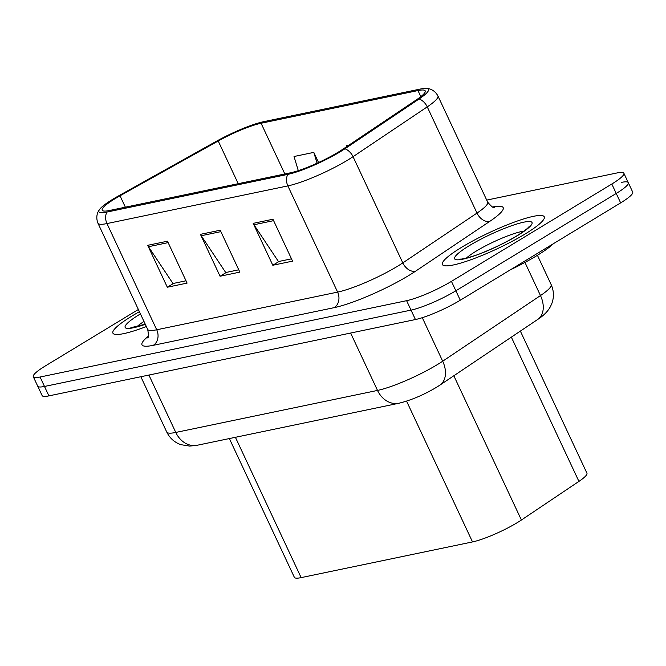 <?xml version="1.0" encoding="UTF-8"?>
<svg xmlns="http://www.w3.org/2000/svg" width="666" height="666" viewBox="0 0 666 666"><rect width="100%" height="100%" fill="white"/><g stroke="black" fill="none" stroke-linecap="round" stroke-linejoin="round"><path stroke-width="1" d="M520.362 331.094L586.929 473.185A35.148 5.619 154.9 0 1 578.92 481.401L521.403 520.021A35.148 5.619 154.9 0 1 517.349 522.602A35.148 5.619 154.9 0 1 472.519 541.924L301.14 577.622A35.148 5.619 154.9 0 1 294.364 577.322L229.362 438.561M524.975 234.082A56.244 8.991 -25.1 0 0 544.264 216.808A56.244 8.991 -25.1 0 0 513.869 222.278A56.244 8.991 -25.1 0 0 461.688 247.261A56.244 8.991 -25.1 0 0 442.399 264.527A56.244 8.991 -25.1 0 0 472.785 259.057A56.244 8.991 -25.1 0 0 524.975 234.082A56.244 8.991 -25.1 0 0 544.264 216.808A56.244 8.991 -25.1 0 0 513.869 222.278A56.244 8.991 -25.1 0 0 461.688 247.261A56.244 8.991 -25.1 0 0 442.399 264.527A56.244 8.991 -25.1 0 0 472.785 259.057A56.244 8.991 -25.1 0 0 524.975 234.082M139.402 311.696A56.244 8.991 -25.1 0 0 132.201 315.884A56.244 8.991 -25.1 0 0 112.912 333.15A56.244 8.991 -25.1 0 0 146.354 326.531A56.244 8.991 -25.1 0 1 112.912 333.15A56.244 8.991 -25.1 0 1 132.201 315.884A56.244 8.991 -25.1 0 1 139.402 311.696M338.153 152.214A37.496 5.994 154.9 0 1 290.326 172.835L109.432 210.506A37.496 5.994 154.9 0 1 102.206 210.19A37.496 5.994 154.9 0 1 120.022 195.796L218.215 140.984A37.496 5.994 154.9 0 1 261.08 123.252L417.982 90.568A37.496 5.994 154.9 0 1 425.208 90.884A37.496 5.994 154.9 0 1 416.675 99.65L342.474 149.467A37.496 5.994 154.9 0 1 338.153 152.214M340.193 151.79A41.134 6.577 -25.1 0 0 344.938 148.776L419.139 98.951A41.134 6.577 -25.1 0 0 426.323 88.378A41.134 6.577 -25.1 0 0 420.571 88.994L263.669 121.678A41.134 6.577 -25.1 0 0 216.658 141.125L118.465 195.946A41.134 6.577 -25.1 0 0 99.567 209.449A41.134 6.577 -25.1 0 0 106.843 212.079L287.737 174.4A41.134 6.577 -25.1 0 0 340.193 151.79M138.37 309.482L45.355 365.934A35.148 5.619 -25.1 0 0 33.3 376.731L37.712 386.155A35.148 5.619 -25.1 0 0 44.489 386.455L411.03 310.115A35.148 5.619 -25.1 0 0 455.86 290.784L616.225 193.456A35.148 5.619 -25.1 0 0 628.288 182.659A35.148 5.619 -25.1 0 0 621.511 182.367M186.014 280.802L172.977 283.516L148.476 246.72A9.374 7.667 -101.8 0 1 147.694 245.321L167.316 287.221L187.096 283.1L167.474 241.209L147.694 245.321M173.668 283.375L167.316 287.221M291.492 258.833L278.455 261.547L253.954 224.75A9.374 7.667 -101.8 0 1 253.172 223.36L272.802 265.251L292.574 261.139L272.952 219.239L253.172 223.36M279.146 261.405L272.802 265.251M238.753 269.813L225.716 272.527L201.215 235.731A9.374 7.667 -101.8 0 1 200.433 234.34L220.063 276.24L239.835 272.119L220.213 230.22L200.433 234.34M226.407 272.386L220.063 276.24M33.3 376.731A35.148 5.619 -25.1 0 0 40.077 377.023L406.61 300.682A35.148 5.619 -25.1 0 0 451.448 281.36L611.813 184.024A35.148 5.619 -25.1 0 0 623.867 173.235A35.148 5.619 -25.1 0 0 617.091 172.935L486.721 200.091M318.556 162.521L313.803 152.389L294.031 156.51L298.293 170.638M349.042 145.055L346.77 145.529L347.036 146.403M313.803 152.389L317.074 163.203M620.645 202.88A35.148 5.619 -25.1 0 0 632.7 192.091L628.288 182.659A35.148 5.619 -25.1 0 1 616.225 193.456L455.86 290.784A35.148 5.619 -25.1 0 1 411.03 310.115L44.489 386.455A35.148 5.619 -25.1 0 1 37.712 386.155L42.133 395.587A35.148 5.619 -25.1 0 0 48.909 395.879L415.442 319.538A35.148 5.619 -25.1 0 0 460.281 300.216L620.645 202.88L611.813 184.024M510.139 269.946A58.583 9.366 -25.1 0 0 536.596 255.802A58.583 9.366 -25.1 0 0 553.479 243.648M453.829 375.766L521.403 520.021M406.576 401.157L472.519 541.924M511.346 337.146L578.92 481.401M235.406 437.296L301.14 577.622M492.607 206.993A58.583 9.366 154.9 0 1 489.843 221.32L415.642 271.137A58.583 9.366 154.9 0 1 334.174 307.65L153.28 345.321A11.713 9.59 78.2 0 0 156.718 329.778L337.62 292.108A46.87 7.492 -25.1 0 0 397.394 266.333A46.87 7.492 -25.1 0 0 402.797 262.895L476.998 213.078A46.87 7.492 -25.1 0 0 487.67 202.131C491.358 206.502 493.573 208.283 494.305 207.467M153.28 345.321A58.583 9.366 154.9 0 1 148.268 336.288M147.686 329.387A46.87 7.492 -25.1 0 0 156.718 329.778L106.968 223.568A46.87 7.492 154.9 0 1 97.935 223.177L147.686 329.387C148.684 334.998 148.643 337.845 147.544 337.903M426.323 88.378C428.088 88.378 434.124 89.078 437.92 95.921A46.87 7.492 154.9 0 1 427.247 106.868L353.047 156.685A46.87 7.492 154.9 0 1 347.644 160.123A46.87 7.492 154.9 0 1 287.862 185.897A11.713 9.59 -101.8 0 1 287.737 174.4M344.938 148.776A11.713 8.034 -123.9 0 1 353.047 156.685L402.797 262.895A11.713 8.034 56.1 0 0 415.642 271.137M489.843 221.32A11.713 8.034 56.1 0 1 476.998 213.078L427.247 106.868A11.713 8.034 -123.9 0 0 419.139 98.951M106.843 212.079A11.713 9.59 78.2 0 0 106.968 223.568L287.862 185.897L337.62 292.108A11.713 9.59 78.2 0 1 334.174 307.65M40.077 377.023L48.909 395.879M406.61 300.682L415.442 319.538M451.448 281.36L460.281 300.216M261.08 123.252L284.84 173.976M218.215 140.984L238.22 183.683M120.022 195.796L125.366 207.193M417.982 90.568L420.829 96.645M201.215 235.731L220.871 231.643M253.954 224.75L273.609 220.654M148.476 246.72L168.132 242.624M148.901 375.05L175.782 432.442A23.435 19.181 78.2 0 0 197.269 445.246L189.66 446.103L180.794 444.647C174.425 442.341 169.747 438.145 166.75 432.043A46.87 7.492 -25.1 0 0 175.782 432.442L377.514 390.426A46.87 7.492 -25.1 0 0 437.287 364.652A46.87 7.492 -25.1 0 0 442.69 361.213L422.294 317.682M350.632 333.042L377.514 390.426A23.435 19.181 78.2 0 0 398.992 403.23L197.269 445.246M537.653 319.489A23.435 16.067 -123.9 0 0 540.476 295.562A46.87 7.492 -25.1 0 0 551.148 284.615C553.929 290.826 554.154 297.119 551.839 303.496L550.574 306.318C548.101 311.122 543.797 315.517 537.653 319.489L439.868 385.139A23.435 16.067 -123.9 0 0 442.69 361.213L540.476 295.562L524.958 262.437M523.992 231.11A35.714 5.711 -25.1 0 0 476.182 251.14A35.714 5.711 -25.1 0 0 466.35 258.108M469.28 245.679A42.749 6.835 -25.1 0 0 462.862 259.166A42.749 6.835 -25.1 0 0 517.374 235.664A42.749 6.835 -25.1 0 0 523.801 222.178A42.749 6.835 -25.1 0 0 469.28 245.679M140.443 313.911A42.749 6.835 -25.1 0 0 139.793 314.302A42.749 6.835 -25.1 0 0 145.313 324.317M143.973 321.462A35.714 5.711 -25.1 0 0 136.863 326.731M99.567 209.449C98.435 210.797 95.113 215.884 97.935 223.177M623.867 173.235L628.288 182.659M437.92 95.921L487.67 202.131M439.868 385.139L436.263 387.437C423.651 394.921 411.222 400.191 398.992 403.23M551.148 284.615L537.42 255.294M166.75 432.043L140.842 376.731M528.588 227.098C528.921 226.573 528.604 228.488 516.674 235.939C506.443 242.066 495.096 247.635 482.642 252.647C473.251 256.885 458.724 259.915 460.331 259.074M145.255 324.2L130.844 327.697"/></g></svg>
